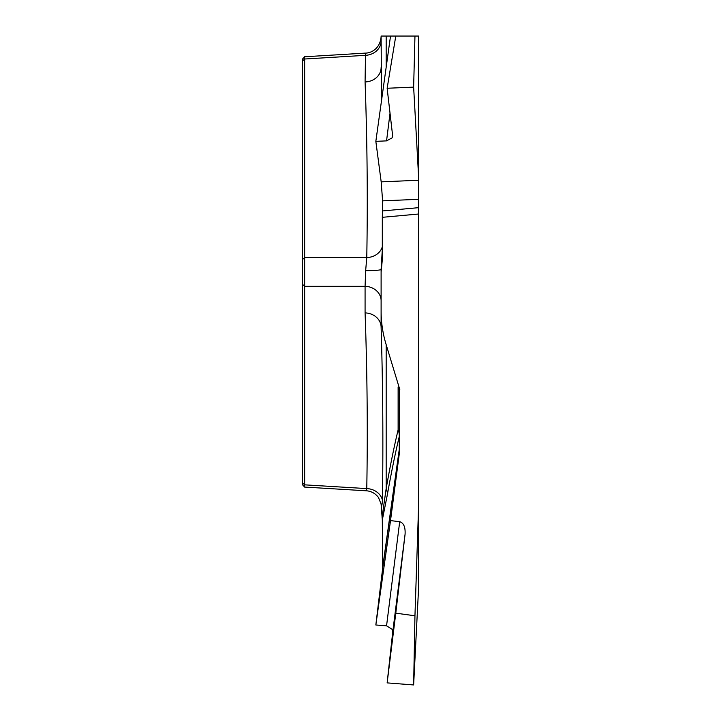 <?xml version="1.0" encoding="UTF-8"?>
<svg xmlns="http://www.w3.org/2000/svg" width="721" height="721" viewBox="0 0 721 721"><rect width="100%" height="100%" fill="white"/><g stroke="black" fill="none" stroke-linecap="round" stroke-linejoin="round"><path stroke-width="1.08" d="M381.508 100.688L381.112 36.05L386.177 36.05L386.177 67.251M375.839 141.334L390.521 36.05L386.177 36.05L418.622 36.05L395.784 36.05L387.141 88.259L392.675 136.053L392.053 137.873L386.555 140.874L375.839 141.334L381.184 181.863L418.622 180.25L418.622 36.05M418.622 199.302L382.599 200.853L382.481 210.947L418.622 207.666L418.622 180.25M418.622 207.666L418.622 505.196L414.954 615.779L395.784 613.165L405.076 534.225L392.675 632.452L392.053 629.253L386.555 625.828L375.839 624.99L382.698 567.968L382.31 519.994L381.112 504.258M414.954 615.779L413.638 684.95L418.622 587.399L418.622 505.196M304.65 56.806L304.65 487.054M302.342 484.215L302.342 59.564M382.31 249.412L381.112 269.465L381.112 327.28L381.112 269.465A16.61 1.235 0 0 1 365.655 270.69L366.773 257.55C367.791 198.969 367.223 140.442 365.078 81.951L365.529 53.12M418.622 214.02L382.31 217.318L382.31 259.731L381.112 272.078M382.049 262.381L382.31 259.19M381.112 67.576A16.61 14.384 -0 0 1 365.078 81.951M382.31 246.753A16.61 14.384 1.7 0 1 366.773 257.55L304.713 257.55L302.342 259.668M381.112 40.98A16.61 14.384 0 0 1 365.078 55.355L304.713 59.005L302.342 61.123M418.622 177.24L413.638 87.124L387.141 88.259M381.112 310.931C381.103 322.377 382.788 333.634 386.177 344.692L386.177 488.541C390.196 465.874 394.171 446.326 398.118 429.896A16.61 15.907 -166.4 0 1 399.344 436.205C395.405 452.527 391.422 471.949 387.393 494.489L382.31 519.994M399.885 389.863L398.118 387.123L399.254 389.863L399.885 389.863L386.177 344.692M399.254 389.863L399.254 453.996L390.521 520.598L399.695 521.707C403.688 522.932 405.481 527.105 405.076 534.225M382.31 217.318L382.481 210.947M414.954 36.05L413.638 87.124M382.463 500.203A16.61 14.384 1.7 0 0 366.773 488.595C367.791 430.077 367.223 371.513 365.078 312.896A16.61 14.384 -0 0 1 381.112 327.28C382.833 382.554 383.284 440.198 382.463 500.203C382.022 505.791 381.571 507.07 381.112 504.042L378.435 497.418C375.244 493.326 371.162 491.109 366.196 490.776M382.049 517.345L386.177 488.541A16.61 15.267 -169.9 0 1 387.393 494.489M382.599 200.853L381.184 181.863M381.112 300.675A16.61 14.384 0 0 0 365.078 286.3L365.655 270.69M413.638 684.95L387.141 682.886L392.675 632.452M395.784 613.165L387.141 682.886M375.839 624.99L390.521 520.598M366.223 490.794L366.773 488.595L304.713 484.845L302.342 482.719M365.078 312.896L365.078 286.3L304.713 286.3L302.342 284.182M382.671 567.328L399.344 448.85L399.344 436.205A16.61 8.31 180 0 0 399.38 435.628A16.61 14.961 -0 0 0 398.118 429.896L398.118 387.123M386.555 140.874L390.061 112.891M399.254 453.996L399.254 450.355A16.61 14.375 8 0 0 399.344 448.85A16.61 8.31 180 0 0 399.38 448.273A16.61 16.574 180 0 1 399.254 450.355L382.698 567.968M386.555 625.828L399.695 521.707M365.196 53.12L304.289 56.797M304.65 56.779L302.342 59.221M365.502 53.12C371.369 53.057 380.228 48.532 381.112 36.573M366.052 490.785L304.289 487.045M304.65 487.072L302.342 484.62"/></g></svg>
